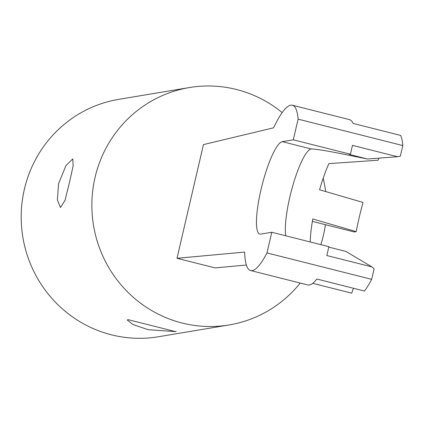 <?xml version="1.0" encoding="UTF-8"?>
<svg xmlns="http://www.w3.org/2000/svg" width="424" height="424" viewBox="0 0 424 424"><rect width="100%" height="100%" fill="white"/><g stroke="black" fill="none" stroke-linecap="round" stroke-linejoin="round"><path stroke-width="0.64" d="M175.557 331.621L148.162 329.697L132.892 324.508L127.317 320.046L127.969 319.616L175.557 331.621L176.161 331.414M69.653 181.679L65.042 200.271L60.484 207.543L57.373 199.996L58.607 183.523L65.943 165.614L72.748 158.921L73.161 165.795L69.653 181.679M282.151 112.593A120.352 117.316 80.5 0 0 189.448 87.54L118.773 99.338A120.352 117.316 80.5 0 0 24.38 189.237A120.352 117.316 80.5 0 0 158.401 336.757L229.077 324.959A120.352 117.316 80.5 0 0 300.229 283.052M320.83 244.632A120.352 117.316 80.5 0 0 323.47 235.06A120.352 117.316 80.5 0 0 325.42 224.683M325.659 191.553A120.352 117.316 80.5 0 0 323.199 178.234M189.448 87.54A120.352 117.316 80.5 0 0 95.05 177.444A120.352 117.316 80.5 0 0 229.077 324.959M328.786 247.123L345.92 251.448L371.869 266.887L374.127 268.784L371.668 279.337L266.977 252.927A85.251 17.506 104.2 0 1 250.648 270.544A85.251 17.506 104.2 0 1 244.648 252.089L176.999 258.29L203.451 144.605L273.57 127.815A85.251 17.506 104.2 0 1 292.348 105.221L349.456 119.626A85.251 17.506 104.2 0 1 353.081 123.421L400.669 135.426A85.251 17.506 104.2 0 1 402.8 145.559L400.346 156.112L397.505 156.726L367.433 159.005C347.505 155.036 320.793 149.163 311.121 148.941L311.269 148.925M379.072 158.115A76.723 15.757 -75.8 0 0 378.054 160.235L328.865 163.627A58.47 12.005 -75.8 0 0 319.558 189.767L363.024 202.46A76.723 15.757 -75.8 0 0 359.298 217.109A76.723 15.757 -75.8 0 0 356.229 231.652L354.316 231.97L312.356 221.386M266.977 252.927L271.784 232.262L260.744 234.106A47.642 9.784 104.2 0 1 259.848 234.075A47.642 9.784 104.2 0 1 261.502 187.562A47.642 9.784 104.2 0 1 282.257 141.664L311.121 148.941A47.642 9.784 -75.8 0 0 289.873 196.916A47.642 9.784 -75.8 0 0 285.76 235.786M176.999 258.29L215.069 267.894L246.376 265.026M282.257 141.664L293.297 139.819L298.109 119.149A85.251 17.506 104.2 0 0 292.348 105.221M371.869 266.887L326.83 255.524L328.892 246.667L271.784 232.262M397.505 156.726L352.466 145.363L350.404 154.225L293.297 139.819M402.8 145.559L298.109 119.149M367.433 159.005L349.244 154.416L350.404 154.225M371.668 279.337A85.251 17.506 104.2 0 1 364.454 291.034L316.866 279.029A85.251 17.506 104.2 0 1 307.755 284.949L250.648 270.544M310.198 241.95A58.47 12.005 -75.8 0 1 312.764 218.959L356.229 231.652M353.462 288.262L351.719 293.159L312.742 283.327"/></g></svg>
